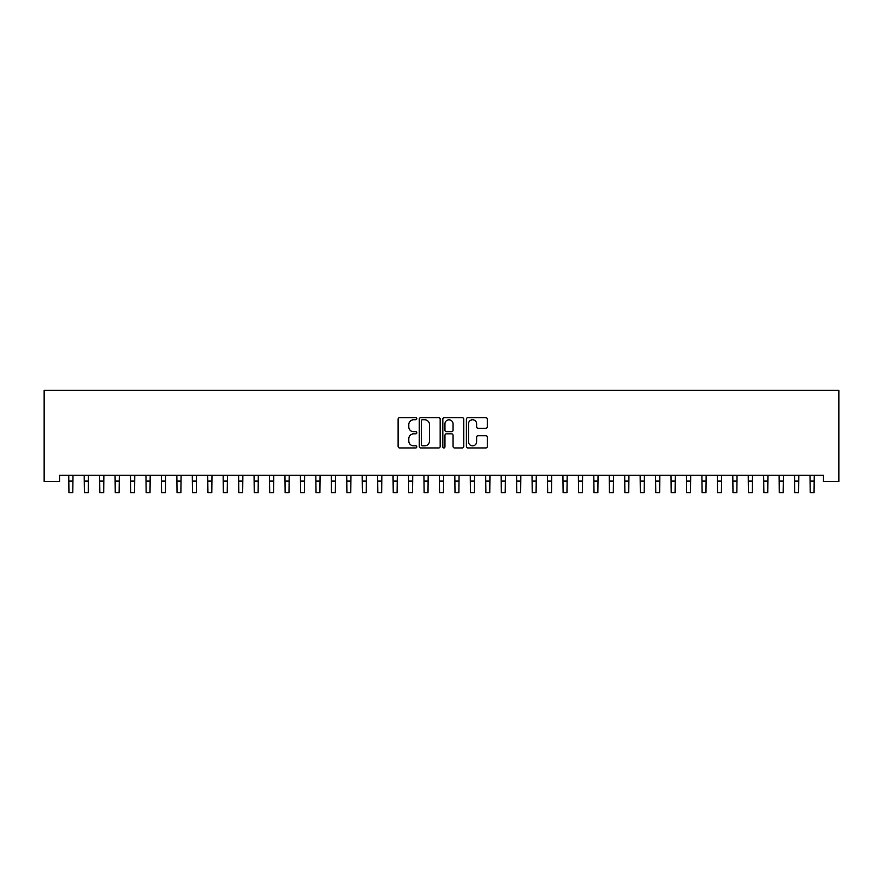 <?xml version="1.0" encoding="UTF-8"?>
<svg xmlns="http://www.w3.org/2000/svg" width="883" height="883" viewBox="0 0 883 883"><rect width="100%" height="100%" fill="white"/><g stroke="black" fill="none" stroke-linecap="round" stroke-linejoin="round"><path stroke-width="1.32" d="M416.787 418.697A1.06 1.06 0 0 0 415.727 417.637L399.624 417.637A1.512 1.512 0 0 0 398.112 419.16L398.112 446.445A1.512 1.512 0 0 0 399.624 447.957L415.727 447.957A1.06 1.06 0 0 0 416.787 446.897A1.06 1.06 0 0 0 415.727 445.838L413.641 445.838A4.845 4.845 0 0 1 408.796 440.981L408.796 438.708A4.845 4.845 0 0 1 413.641 433.862L415.727 433.862A1.06 1.06 0 0 0 416.787 432.802A1.06 1.06 0 0 0 415.727 431.732L413.641 431.732A4.845 4.845 0 0 1 408.796 426.886L408.796 424.613A4.845 4.845 0 0 1 413.641 419.756L415.727 419.756A1.06 1.06 0 0 0 416.787 418.697M485.805 428.321A1.512 1.512 0 0 0 487.317 426.809L487.317 419.16A1.512 1.512 0 0 0 485.805 417.637L467.913 417.637A1.512 1.512 0 0 0 466.401 419.16L466.401 446.445A1.512 1.512 0 0 0 467.913 447.957L485.805 447.957A1.512 1.512 0 0 0 487.317 446.445L487.317 437.195A1.512 1.512 0 0 0 485.805 435.683L478.144 435.683A1.512 1.512 0 0 0 476.632 437.195L476.632 441.776A4.051 4.051 0 0 1 472.571 445.838A4.051 4.051 0 0 1 468.52 441.776L468.52 423.818A4.051 4.051 0 0 1 472.571 419.756A4.051 4.051 0 0 1 476.632 423.818L476.632 426.809A1.512 1.512 0 0 0 478.144 428.321L485.805 428.321M823.409 475.264L59.591 475.264L59.591 481.445L44.15 481.445L44.15 390.33L838.85 390.33L838.85 481.445L823.409 481.445L823.409 475.264M440.175 419.16A1.512 1.512 0 0 0 438.652 417.637L420.772 417.637A1.512 1.512 0 0 0 419.259 419.16L419.259 446.445A1.512 1.512 0 0 0 420.772 447.957L438.652 447.957A1.512 1.512 0 0 0 440.175 446.445L440.175 419.16M444.348 417.637L462.228 417.637A1.512 1.512 0 0 1 463.741 419.16L463.741 446.445A1.512 1.512 0 0 1 462.228 447.957L454.579 447.957A1.512 1.512 0 0 1 453.056 446.445L453.056 435.374A1.512 1.512 0 0 0 451.544 433.862L446.467 433.862A1.512 1.512 0 0 0 444.944 435.374L444.944 446.897A1.06 1.06 0 0 1 443.884 447.957A1.06 1.06 0 0 1 442.825 446.897L442.825 419.16A1.512 1.512 0 0 1 444.348 417.637M422.438 419.756A1.06 1.06 0 0 0 421.379 420.827L421.379 444.778A1.06 1.06 0 0 0 422.438 445.838L424.635 445.838A4.845 4.845 0 0 0 429.491 440.981L429.491 424.613A4.845 4.845 0 0 0 424.635 419.756L422.438 419.756M453.056 423.895A4.051 4.051 0 0 0 449.006 419.833A4.051 4.051 0 0 0 444.944 423.895L444.944 430.22A1.512 1.512 0 0 0 446.467 431.732L451.544 431.732A1.512 1.512 0 0 0 453.056 430.22L453.056 423.895M68.742 475.264L68.94 492.67L72.792 492.67L72.991 475.264M84.183 475.264L84.382 492.67L88.245 492.67L88.432 475.264M99.624 475.264L99.823 492.67L103.686 492.67L103.874 475.264M115.066 475.264L115.265 492.67L119.128 492.67L119.326 475.264M130.507 475.264L130.706 492.67L134.569 492.67L134.768 475.264M145.96 475.264L146.148 492.67L150.011 492.67L150.209 475.264M161.401 475.264L161.589 492.67L165.452 492.67L165.651 475.264M176.843 475.264L177.042 492.67L180.894 492.67L181.092 475.264M192.284 475.264L192.483 492.67L196.346 492.67L196.534 475.264M207.726 475.264L207.924 492.67L211.788 492.67L211.975 475.264M223.167 475.264L223.366 492.67L227.229 492.67L227.428 475.264M238.609 475.264L238.807 492.67L242.67 492.67L242.869 475.264M254.061 475.264L254.249 492.67L258.112 492.67L258.311 475.264M269.503 475.264L269.701 492.67L273.553 492.67L273.752 475.264M284.944 475.264L285.143 492.67L288.995 492.67L289.194 475.264M300.386 475.264L300.584 492.67L304.447 492.67L304.635 475.264M315.827 475.264L316.026 492.67L319.889 492.67L320.076 475.264M331.268 475.264L331.467 492.67L335.33 492.67L335.529 475.264M346.71 475.264L346.909 492.67L350.772 492.67L350.97 475.264M362.162 475.264L362.35 492.67L366.213 492.67L366.412 475.264M377.604 475.264L377.803 492.67L381.655 492.67L381.853 475.264M393.045 475.264L393.244 492.67L397.096 492.67L397.295 475.264M408.487 475.264L408.686 492.67L412.549 492.67L412.736 475.264M423.928 475.264L424.127 492.67L427.99 492.67L428.178 475.264M439.37 475.264L439.568 492.67L443.432 492.67L443.63 475.264M454.822 475.264L455.01 492.67L458.873 492.67L459.072 475.264M470.264 475.264L470.451 492.67L474.314 492.67L474.513 475.264M485.705 475.264L485.904 492.67L489.756 492.67L489.955 475.264M501.147 475.264L501.345 492.67L505.197 492.67L505.396 475.264M516.588 475.264L516.787 492.67L520.65 492.67L520.838 475.264M532.03 475.264L532.228 492.67L536.091 492.67L536.29 475.264M547.471 475.264L547.67 492.67L551.533 492.67L551.732 475.264M562.924 475.264L563.111 492.67L566.974 492.67L567.173 475.264M578.365 475.264L578.553 492.67L582.416 492.67L582.614 475.264M593.806 475.264L594.005 492.67L597.857 492.67L598.056 475.264M609.248 475.264L609.447 492.67L613.299 492.67L613.497 475.264M624.689 475.264L624.888 492.67L628.751 492.67L628.939 475.264M640.131 475.264L640.33 492.67L644.193 492.67L644.391 475.264M655.572 475.264L655.771 492.67L659.634 492.67L659.833 475.264M671.025 475.264L671.212 492.67L675.076 492.67L675.274 475.264M686.466 475.264L686.654 492.67L690.517 492.67L690.716 475.264M701.908 475.264L702.106 492.67L705.959 492.67L706.157 475.264M717.349 475.264L717.548 492.67L721.411 492.67L721.599 475.264M732.791 475.264L732.989 492.67L736.852 492.67L737.04 475.264M748.232 475.264L748.431 492.67L752.294 492.67L752.493 475.264M763.674 475.264L763.872 492.67L767.735 492.67L767.934 475.264M779.126 475.264L779.314 492.67L783.177 492.67L783.376 475.264M794.568 475.264L794.755 492.67L798.618 492.67L798.817 475.264M810.009 475.264L810.208 492.67L814.06 492.67L814.258 475.264M68.94 481.092L72.792 481.092M84.382 481.092L88.245 481.092M99.823 481.092L103.686 481.092M115.265 481.092L119.128 481.092M130.706 481.092L134.569 481.092M146.148 481.092L150.011 481.092M161.589 481.092L165.452 481.092M177.042 481.092L180.894 481.092M192.483 481.092L196.346 481.092M207.924 481.092L211.788 481.092M223.366 481.092L227.229 481.092M238.807 481.092L242.67 481.092M254.249 481.092L258.112 481.092M269.701 481.092L273.553 481.092M285.143 481.092L288.995 481.092M300.584 481.092L304.447 481.092M316.026 481.092L319.889 481.092M331.467 481.092L335.33 481.092M346.909 481.092L350.772 481.092M362.35 481.092L366.213 481.092M377.803 481.092L381.655 481.092M393.244 481.092L397.096 481.092M408.686 481.092L412.549 481.092M424.127 481.092L427.99 481.092M439.568 481.092L443.432 481.092M455.01 481.092L458.873 481.092M470.451 481.092L474.314 481.092M485.904 481.092L489.756 481.092M501.345 481.092L505.197 481.092M516.787 481.092L520.65 481.092M532.228 481.092L536.091 481.092M547.67 481.092L551.533 481.092M563.111 481.092L566.974 481.092M578.553 481.092L582.416 481.092M594.005 481.092L597.857 481.092M609.447 481.092L613.299 481.092M624.888 481.092L628.751 481.092M640.33 481.092L644.193 481.092M655.771 481.092L659.634 481.092M671.212 481.092L675.076 481.092M686.654 481.092L690.517 481.092M702.106 481.092L705.959 481.092M717.548 481.092L721.411 481.092M732.989 481.092L736.852 481.092M748.431 481.092L752.294 481.092M763.872 481.092L767.735 481.092M779.314 481.092L783.177 481.092M794.755 481.092L798.618 481.092M810.208 481.092L814.06 481.092"/></g></svg>
